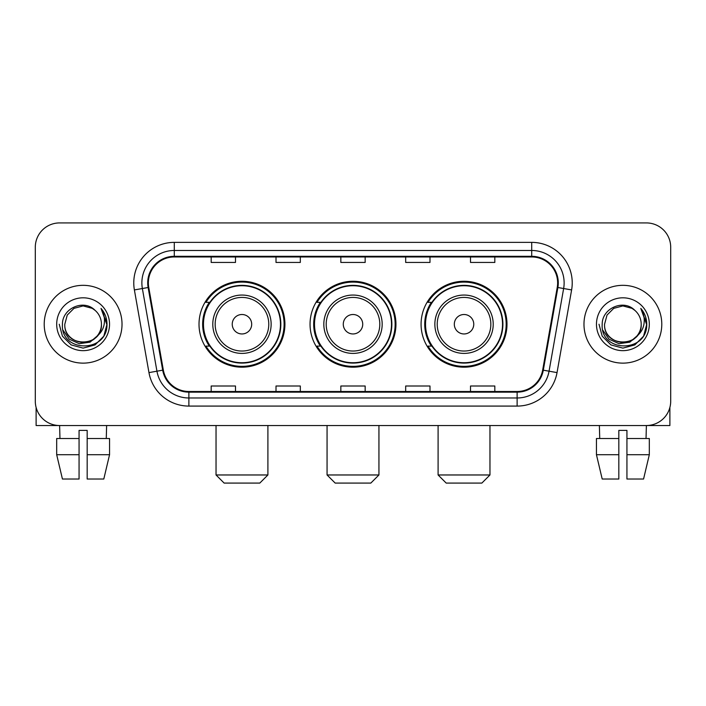 <?xml version="1.0" encoding="UTF-8"?>
<svg xmlns="http://www.w3.org/2000/svg" width="706" height="706" viewBox="0 0 706 706"><rect width="100%" height="100%" fill="white"/><g stroke="black" fill="none" stroke-linecap="round" stroke-linejoin="round"><path stroke-width="1.06" d="M421.076 324.23A42.951 42.951 0 0 0 464.036 367.182A42.951 42.951 0 0 0 506.987 324.23A42.951 42.951 0 0 0 464.036 281.27A42.951 42.951 0 0 0 421.076 324.23M310.049 324.23A42.951 42.951 0 0 0 353 367.182A42.951 42.951 0 0 0 395.951 324.23A42.951 42.951 0 0 0 353 281.27A42.951 42.951 0 0 0 310.049 324.23M199.013 324.23A42.951 42.951 0 0 0 241.964 367.182A42.951 42.951 0 0 0 284.924 324.23A42.951 42.951 0 0 0 241.964 281.27A42.951 42.951 0 0 0 199.013 324.23M209.311 346.108A39.307 39.307 0 0 1 209.311 302.344M320.347 346.108A39.307 39.307 0 0 1 320.347 302.344M431.384 346.108A39.307 39.307 0 0 1 431.384 302.344M35.3 247.232L35.3 401.22A24.313 24.313 0 0 0 59.613 425.533L646.387 425.533A24.313 24.313 0 0 0 670.7 401.22L670.7 247.232A24.313 24.313 0 0 0 646.387 222.919L59.613 222.919A24.313 24.313 0 0 0 35.3 247.232L35.3 401.22M44.213 324.23A38.901 38.901 0 0 0 83.114 363.131A38.901 38.901 0 0 0 122.023 324.23A38.901 38.901 0 0 0 83.114 285.33A38.901 38.901 0 0 0 44.213 324.23A38.901 38.901 0 0 0 83.114 363.131A38.901 38.901 0 0 0 122.023 324.23A38.901 38.901 0 0 0 83.114 285.33A38.901 38.901 0 0 0 44.213 324.23M583.977 324.23A38.901 38.901 0 0 0 622.886 363.131A38.901 38.901 0 0 0 661.787 324.23A38.901 38.901 0 0 0 622.886 285.33A38.901 38.901 0 0 0 583.977 324.23A38.901 38.901 0 0 0 622.886 363.131A38.901 38.901 0 0 0 661.787 324.23A38.901 38.901 0 0 0 622.886 285.33A38.901 38.901 0 0 0 583.977 324.23M148.357 282.894A25.937 25.937 0 0 1 174.294 256.958L531.706 256.958A25.937 25.937 0 0 1 557.246 287.395L542.667 370.068A25.937 25.937 0 0 1 517.127 391.495L188.873 391.495A25.937 25.937 0 0 1 163.333 370.068L148.754 287.395A25.937 25.937 0 0 1 148.357 282.894M147.713 282.894A26.581 26.581 0 0 0 148.119 287.51L162.689 370.182A26.581 26.581 0 0 0 188.873 392.148L517.127 392.148A26.581 26.581 0 0 0 543.311 370.182L557.881 287.51A26.581 26.581 0 0 0 531.706 256.313L174.294 256.313A26.581 26.581 0 0 0 147.713 282.894M134.387 289.928A40.524 40.524 0 0 1 174.294 242.37L531.706 242.37A40.524 40.524 0 0 1 571.613 289.928L557.034 372.6A40.524 40.524 0 0 1 517.127 406.082L188.873 406.082A40.524 40.524 0 0 1 148.966 372.6L134.387 289.928L142.365 288.525A32.414 32.414 0 0 1 174.294 250.48L531.706 250.48A32.414 32.414 0 0 1 563.635 288.525L549.056 371.188A32.414 32.414 0 0 1 517.127 397.981L188.873 397.981A32.414 32.414 0 0 1 156.944 371.188L142.365 288.525A32.414 32.414 0 0 1 141.88 282.894M646.387 222.919L59.613 222.919M59.966 438.505L59.613 425.533L646.387 425.533L646.034 438.505M670.7 401.22L670.7 247.232M543.311 370.182L549.056 371.188L563.635 288.525L571.613 289.928M340.839 256.958L340.839 262.447L365.161 262.447L365.161 256.958M276.011 256.958L276.011 262.447L300.324 262.447L300.324 256.958M211.173 256.958L211.173 262.447L235.486 262.447L235.486 256.958M405.676 256.958L405.676 262.447L429.989 262.447L429.989 256.958M470.514 256.958L470.514 262.447L494.827 262.447L494.827 256.958M365.161 391.495L365.161 386.005L340.839 386.005L340.839 391.495M300.324 391.495L300.324 386.005L276.011 386.005L276.011 391.495M235.486 391.495L235.486 386.005L211.173 386.005L211.173 391.495M429.989 391.495L429.989 386.005L405.676 386.005L405.676 391.495M494.827 391.495L494.827 386.005L470.514 386.005L470.514 391.495M101.435 324.23C102.555 347.855 63.681 347.855 64.802 324.23L67.255 315.07L73.962 308.363L83.114 305.91L92.274 308.363L95.116 310.393C83.873 298.612 62.234 308.31 62.437 324.23C60.381 352.506 106.227 353.247 106.968 325.598L107.003 324.23C106.933 318.221 104.938 312.943 101.011 308.398C103.994 313.305 105.053 318.582 104.17 324.23C103.314 329.031 100.976 332.958 97.154 335.994A18.321 18.321 0 0 0 101.435 324.23C102.555 347.855 63.681 347.855 64.802 324.23C63.681 347.855 102.555 347.855 101.435 324.23A18.321 18.321 0 0 0 95.116 310.393M97.154 335.994C87.429 349.135 63.849 340.733 64.802 324.23M98.319 335.015L90.05 342.172L79.213 343.681L69.241 339.171L63.011 330.17M56.692 324.23A26.422 26.422 0 0 0 83.114 350.653A26.422 26.422 0 0 0 109.536 324.23A26.422 26.422 0 0 0 83.114 297.808A26.422 26.422 0 0 0 56.692 324.23M101.011 308.398L106.994 324.928L105.882 316.994L106.994 324.928L105.882 316.994L106.994 324.928L101.187 308.601L106.994 324.919L101.187 308.601L107.003 324.23L103.808 336.171L95.063 344.916L83.114 348.12L71.174 344.916L62.428 336.171L59.233 324.23M101.187 308.601L106.994 324.936M36.112 407.45L36.112 425.533L130.125 425.533M56.683 438.505L56.683 454.717L62.437 479.03L56.683 454.717L56.683 438.505L79.063 438.505L79.063 430.395L87.173 430.395L87.173 438.505L109.554 438.505L109.554 454.717L103.8 479.03L109.554 454.717L87.173 454.717L87.173 438.505M106.624 425.533L106.271 438.505M79.063 438.505L79.063 479.03L62.437 479.03M56.683 454.717L79.063 454.717M103.8 479.03L87.173 479.03L87.173 454.717M259.799 483.08L224.137 483.08L216.036 474.97L267.901 474.97L259.799 483.08M251.689 324.23A9.725 9.725 0 0 0 241.964 314.505A9.725 9.725 0 0 0 232.239 324.23A9.725 9.725 0 0 0 241.964 333.956A9.725 9.725 0 0 0 251.689 324.23M271.139 324.23A29.175 29.175 0 0 0 241.964 295.055A29.175 29.175 0 0 0 212.788 324.23A29.175 29.175 0 0 0 241.964 353.406A29.175 29.175 0 0 0 271.139 324.23A29.175 29.175 0 0 1 241.964 353.406A29.175 29.175 0 0 1 212.788 324.23M280.467 324.23A38.495 38.495 0 0 0 241.964 285.736A38.495 38.495 0 0 0 203.469 324.23A38.495 38.495 0 0 0 241.964 362.725A38.495 38.495 0 0 0 280.467 324.23M284.112 324.23A42.148 42.148 0 0 1 205.949 346.108L209.858 346.108A38.856 38.856 0 0 0 267.68 353.371A38.856 38.856 0 0 0 267.68 295.09A38.856 38.856 0 0 0 209.858 302.344L205.949 302.344A42.148 42.148 0 0 1 284.112 324.23M370.826 483.08L335.173 483.08L327.063 474.97L378.937 474.97L370.826 483.08M362.725 324.23A9.725 9.725 0 0 0 353 314.505A9.725 9.725 0 0 0 343.275 324.23A9.725 9.725 0 0 0 353 333.956A9.725 9.725 0 0 0 362.725 324.23M382.175 324.23A29.175 29.175 0 0 0 353 295.055A29.175 29.175 0 0 0 323.825 324.23A29.175 29.175 0 0 0 353 353.406A29.175 29.175 0 0 0 382.175 324.23A29.175 29.175 0 0 1 353 353.406A29.175 29.175 0 0 1 323.825 324.23M391.495 324.23A38.495 38.495 0 0 0 353 285.736A38.495 38.495 0 0 0 314.505 324.23A38.495 38.495 0 0 0 353 362.725A38.495 38.495 0 0 0 391.495 324.23M395.148 324.23A42.148 42.148 0 0 1 316.985 346.108L320.886 346.108A38.856 38.856 0 0 0 378.707 353.371A38.856 38.856 0 0 0 378.707 295.09A38.856 38.856 0 0 0 320.886 302.344L316.985 302.344A42.148 42.148 0 0 1 395.148 324.23M481.863 483.08L446.201 483.08L438.099 474.97L489.964 474.97L481.863 483.08M473.761 324.23A9.725 9.725 0 0 0 464.036 314.505A9.725 9.725 0 0 0 454.311 324.23A9.725 9.725 0 0 0 464.036 333.956A9.725 9.725 0 0 0 473.761 324.23M493.212 324.23A29.175 29.175 0 0 0 464.036 295.055A29.175 29.175 0 0 0 434.861 324.23A29.175 29.175 0 0 0 464.036 353.406A29.175 29.175 0 0 0 493.212 324.23A29.175 29.175 0 0 1 464.036 353.406A29.175 29.175 0 0 1 434.861 324.23M502.531 324.23A38.495 38.495 0 0 0 464.036 285.736A38.495 38.495 0 0 0 425.533 324.23A38.495 38.495 0 0 0 464.036 362.725A38.495 38.495 0 0 0 502.531 324.23M506.176 324.23A42.148 42.148 0 0 1 428.012 346.108L431.922 346.108A38.856 38.856 0 0 0 489.743 353.371A38.856 38.856 0 0 0 489.743 295.09A38.856 38.856 0 0 0 431.922 302.344L428.012 302.344A42.148 42.148 0 0 1 506.176 324.23M669.888 407.45L669.888 425.533L575.875 425.533M618.827 438.505L618.827 454.717L596.446 454.717L602.2 479.03L596.446 454.717L596.446 438.505L618.827 438.505L618.827 430.395L626.937 430.395L626.937 438.505L649.317 438.505L649.317 454.717L643.563 479.03L649.317 454.717L626.937 454.717L626.937 438.505L626.937 479.03L643.563 479.03M618.827 454.717L618.827 479.03L602.2 479.03M599.376 425.533L599.729 438.505M641.198 324.23C642.319 347.855 603.445 347.855 604.565 324.23L607.019 315.07L613.726 308.363L622.886 305.91L632.038 308.363L634.879 310.393C623.645 298.612 601.997 308.31 602.2 324.23C600.144 352.506 645.99 353.247 646.731 325.598L646.767 324.23C646.705 318.221 644.702 312.943 640.774 308.398C643.766 313.305 644.816 318.582 643.934 324.23C643.078 329.031 640.739 332.958 636.918 335.994A18.321 18.321 0 0 0 641.198 324.23C642.319 347.855 603.445 347.855 604.565 324.23C603.445 347.855 642.319 347.855 641.198 324.23A18.321 18.321 0 0 0 634.879 310.393M636.918 335.994C627.193 349.135 603.612 340.733 604.565 324.23M638.083 335.015L629.814 342.172L618.977 343.681L609.004 339.171L602.774 330.17M596.464 324.23A26.422 26.422 0 0 0 622.886 350.653A26.422 26.422 0 0 0 649.308 324.23A26.422 26.422 0 0 0 622.886 297.808A26.422 26.422 0 0 0 596.464 324.23M640.774 308.398L646.758 324.928L645.646 316.994L646.758 324.928L645.646 316.994L646.758 324.928L640.951 308.601L646.758 324.919L640.951 308.601L646.767 324.23L643.572 336.171L634.826 344.916L622.886 348.12L610.937 344.916L602.192 336.171L598.997 324.23M640.951 308.601L646.758 324.936M531.706 242.37L531.706 256.313M142.365 288.525L148.119 287.51M188.873 406.082L188.873 392.148M517.127 392.148L517.127 406.082M148.966 372.6L162.689 370.182M557.881 287.51L563.635 288.525M174.294 242.37L174.294 256.313M549.056 371.188L557.034 372.6M268.774 324.23A26.802 26.802 0 0 0 241.964 297.429A26.802 26.802 0 0 0 215.162 324.23A26.802 26.802 0 0 0 241.964 351.032A26.802 26.802 0 0 0 268.774 324.23M379.802 324.23A26.802 26.802 0 0 0 353 297.429A26.802 26.802 0 0 0 326.198 324.23A26.802 26.802 0 0 0 353 351.032A26.802 26.802 0 0 0 379.802 324.23M490.838 324.23A26.802 26.802 0 0 0 464.036 297.429A26.802 26.802 0 0 0 437.226 324.23A26.802 26.802 0 0 0 464.036 351.032A26.802 26.802 0 0 0 490.838 324.23M267.901 425.533L267.901 474.97M216.036 425.533L216.036 474.97M378.937 425.533L378.937 474.97M327.063 425.533L327.063 474.97M489.964 425.533L489.964 474.97M438.099 425.533L438.099 474.97"/></g></svg>
